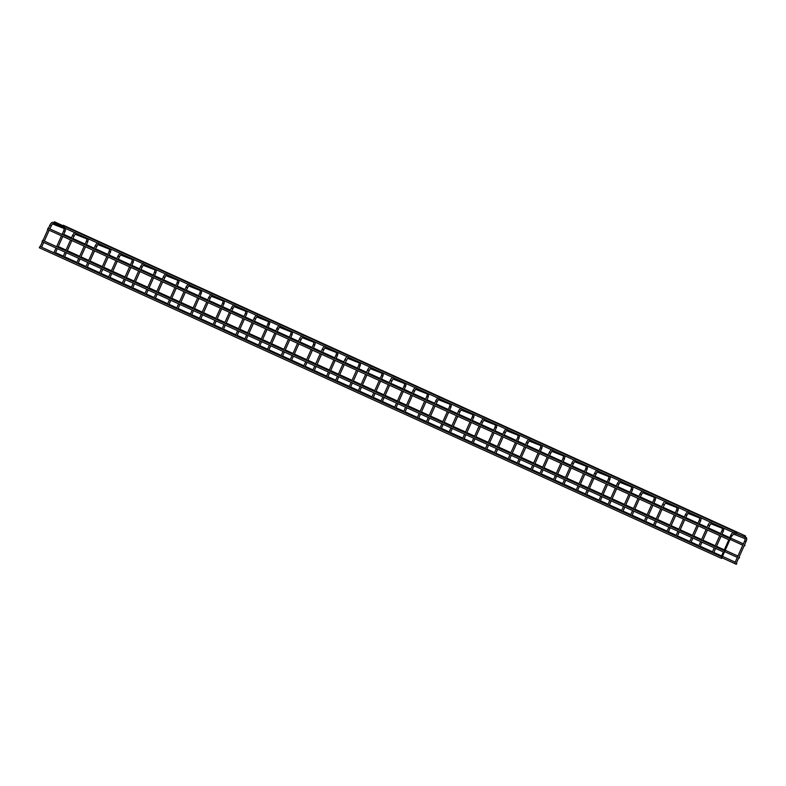 <?xml version="1.0" encoding="UTF-8"?>
<svg xmlns="http://www.w3.org/2000/svg" width="786" height="786" viewBox="0 0 786 786"><rect width="100%" height="100%" fill="white"/><g stroke="black" fill="none" stroke-linecap="round" stroke-linejoin="round"><path stroke-width="1.18" d="M731.727 535.679L721.568 558.453M746.091 541.377L735.912 564.122L734.576 563.523L744.745 540.778L746.091 541.377C747.005 539.078 746.946 537.752 745.894 537.388L745.236 537.133M730.253 539.569L729.703 540.149L730.253 539.569M729.703 540.149L47.484 229.443L48.093 228.107L730.312 538.803M724.79 551.772L724.24 552.342L724.79 551.772M724.24 552.342L42.031 241.646L42.641 240.31L724.849 551.006M722.069 557.873L722.118 557.107L721.509 558.443L722.069 557.873M721.509 558.443L39.3 247.747L39.909 246.411L722.118 557.107M736.511 533.203L735.961 533.773L736.511 533.203M53.664 222.821L54.352 221.74L736.57 532.436M745.472 536.73L744.922 537.31L745.472 536.73M62.88 225.621L63.322 225.268L745.531 535.964M745.01 545.396L744.46 545.965L745.01 545.396M736.826 563.69L736.276 564.26L736.826 563.69M739.557 557.588L739.007 558.168L739.557 557.588M50.756 225.553L49.842 225.16L48.447 228.274M52.505 223.931A0.737 0.688 -68.5 0 0 52.917 222.526C52.092 221.976 51.061 222.851 49.842 225.16M64.364 228.618A0.737 0.688 -68.5 0 0 65.248 228.313M62.065 234.474L63.784 230.652L65.12 231.251L65.729 228.53M73.462 235.888L72.538 235.495L71.143 238.61M87.059 238.954A0.737 0.688 -68.5 0 0 87.089 238.964L75.191 234.277A0.737 0.688 -68.5 0 0 75.623 232.862C74.788 232.312 73.766 233.196 72.538 235.495M87.089 238.964A0.737 0.688 -68.5 0 0 87.944 238.649M84.77 244.81L86.48 240.988L87.826 241.587L88.425 238.865M96.157 246.224L95.244 245.831L93.848 248.946M109.755 249.29A0.737 0.688 -68.5 0 0 109.785 249.309L97.886 244.613A0.737 0.688 -68.5 0 0 98.319 243.198C97.484 242.658 96.462 243.532 95.244 245.831M109.785 249.309A0.737 0.688 -68.5 0 0 110.639 248.985M107.466 255.145L109.175 251.324L110.521 251.923L111.131 249.211M118.853 256.56L117.939 256.167L116.544 259.282M132.461 259.626A0.737 0.688 -68.5 0 0 132.49 259.645L120.592 254.949A0.737 0.688 -68.5 0 0 121.015 253.544C120.189 252.994 119.158 253.868 117.939 256.167M132.49 259.645A0.737 0.688 -68.5 0 0 133.335 259.321M130.162 265.481L131.881 261.659L133.217 262.259L133.826 259.547M141.559 266.906L140.635 266.503L139.24 269.618M155.156 269.971A0.737 0.688 -68.5 0 0 155.186 269.981L143.288 265.295A0.737 0.688 -68.5 0 0 143.71 263.88C142.885 263.33 141.863 264.204 140.635 266.503M155.186 269.981A0.737 0.688 -68.5 0 0 156.041 269.657M152.867 275.827L154.577 271.995L155.913 272.595L156.522 269.883M164.254 277.242L163.341 276.839L161.945 279.954M177.852 280.307A0.737 0.688 -68.5 0 0 177.882 280.317L165.984 275.631A0.737 0.688 -68.5 0 0 166.416 274.216C165.581 273.666 164.559 274.54 163.341 276.839M177.882 280.317A0.737 0.688 -68.5 0 0 178.736 280.003M175.563 286.163L177.272 282.331L178.619 282.94L179.228 280.219M186.95 287.578L186.036 287.185L184.641 290.299M200.558 290.643A0.737 0.688 -68.5 0 0 200.587 290.653L188.679 285.966A0.737 0.688 -68.5 0 0 189.112 284.552C188.286 284.001 187.255 284.876 186.036 287.185M200.587 290.653A0.737 0.688 -68.5 0 0 201.432 290.339M198.259 296.499L199.968 292.677L201.314 293.276L201.923 290.555M209.656 297.914L208.732 297.521L207.337 300.635M211.395 296.293A0.737 0.688 -68.5 0 0 211.807 294.888C210.982 294.347 209.96 295.222 208.732 297.521M211.385 296.302L223.283 300.989A0.737 0.688 -68.5 0 0 224.138 300.674M220.964 306.835L222.674 303.013L224.01 303.612L224.619 300.9M232.351 308.25L231.438 307.857L230.043 310.971M245.949 311.315A0.737 0.688 -68.5 0 0 245.979 311.335L234.081 306.638A0.737 0.688 -68.5 0 0 234.513 305.233C233.678 304.683 232.656 305.558 231.438 307.857M245.979 311.335A0.737 0.688 -68.5 0 0 246.833 311.01M243.66 317.171L245.37 313.349L246.716 313.948L247.325 311.236M255.047 318.595L254.133 318.192L252.738 321.307M256.668 316.935L254.075 321.916M269.529 321.346A0.737 0.688 -68.5 0 1 268.684 321.671A0.737 0.688 -68.5 0 0 268.684 321.671L256.776 316.974A0.737 0.688 -68.5 0 0 257.209 315.569C256.383 315.019 255.352 315.893 254.133 318.192M266.356 327.516L268.065 323.685L269.411 324.284L270.02 321.572M277.753 328.931L276.829 328.528L275.434 331.643M292.235 331.682A0.737 0.688 -68.5 0 1 291.38 332.006A0.737 0.688 -68.5 0 0 291.38 332.006L279.482 327.32A0.737 0.688 -68.5 0 0 279.904 325.905C279.079 325.355 278.057 326.229 276.829 328.528M289.061 337.852L290.771 334.021L292.107 334.63L292.716 331.908M300.449 339.267L299.525 338.864L298.14 341.989M299.476 342.598L302.227 337.626A0.737 0.688 -68.5 0 0 302.61 336.241C301.775 335.691 300.753 336.565 299.525 338.864M302.178 337.656L314.076 342.342A0.737 0.688 -68.5 0 0 314.931 342.028M311.757 348.188L313.467 344.366L314.813 344.966L315.422 342.244M323.144 349.603L322.231 349.21L320.835 352.325M324.893 347.982A0.737 0.688 -68.5 0 0 325.306 346.577C324.48 346.027 323.449 346.911 322.231 349.21M336.742 352.668A0.737 0.688 -68.5 0 0 337.626 352.364M334.453 358.524L336.162 354.702L337.508 355.301L338.118 352.58M345.84 359.939L344.926 359.546L343.531 362.66M344.867 363.27L347.628 358.308A0.737 0.688 -68.5 0 0 348.002 356.913C347.176 356.372 346.145 357.247 344.926 359.546M359.448 363.004A0.737 0.688 -68.5 0 0 360.332 362.7M357.149 368.86L358.868 365.038L360.204 365.637L360.813 362.926M368.546 370.275L367.622 369.882L366.237 372.996M367.573 373.605L370.324 368.644A0.737 0.688 -68.5 0 0 370.707 367.259C369.872 366.708 368.85 367.583 367.622 369.882M382.143 373.34A0.737 0.688 -68.5 0 0 383.028 373.036M379.854 379.196L381.564 375.374L382.91 375.973L383.509 373.262M391.241 380.62L390.328 380.218L388.932 383.332M390.269 383.941L393.02 378.98A0.737 0.688 -68.5 0 0 393.403 377.594C392.578 377.044 391.546 377.919 390.328 380.218M404.839 383.686A0.737 0.688 -68.5 0 0 405.723 383.372M402.55 389.542L404.259 385.71L405.605 386.309L406.215 383.597M413.937 390.956L413.023 390.554L411.628 393.668M415.686 389.335A0.737 0.688 -68.5 0 0 416.099 387.93C415.273 387.38 414.242 388.255 413.023 390.554M427.545 394.022A0.737 0.688 -68.5 0 0 428.429 393.717M425.246 399.877L426.965 396.046L428.301 396.655L428.91 393.933M436.643 401.292L435.719 400.899L434.324 404.014M450.24 404.358A0.737 0.688 -68.5 0 0 450.27 404.368L438.372 399.681A0.737 0.688 -68.5 0 0 438.804 398.266C437.969 397.716 436.947 398.59 435.719 400.899M450.27 404.368A0.737 0.688 -68.5 0 0 451.125 404.053M447.951 410.213L449.661 406.391L450.997 406.991L451.606 404.269M459.338 411.628L458.425 411.235L457.03 414.35M472.936 414.694A0.737 0.688 -68.5 0 0 472.966 414.703L461.068 410.017A0.737 0.688 -68.5 0 0 461.5 408.602C460.665 408.062 459.643 408.936 458.425 411.235M472.966 414.703A0.737 0.688 -68.5 0 0 473.82 414.389M470.647 420.549L472.357 416.727L473.703 417.327L474.312 414.615M482.034 421.964L481.12 421.571L479.725 424.686M495.642 425.03A0.737 0.688 -68.5 0 0 495.671 425.049L483.773 420.353A0.737 0.688 -68.5 0 0 484.196 418.948C483.37 418.398 482.339 419.272 481.12 421.571M495.671 425.049A0.737 0.688 -68.5 0 0 496.516 424.725M493.343 430.885L495.062 427.063L496.398 427.663L497.007 424.951M504.74 432.31L503.816 431.907L502.421 435.022M518.338 435.365A0.737 0.688 -68.5 0 0 518.367 435.385L506.469 430.689A0.737 0.688 -68.5 0 0 506.891 429.284C506.066 428.734 505.044 429.608 503.816 431.907M518.367 435.385A0.737 0.688 -68.5 0 0 519.222 435.061M516.048 441.231L517.758 437.399L519.094 437.999L519.703 435.287M527.435 442.646L526.522 442.243L525.127 445.357M541.033 445.711A0.737 0.688 -68.5 0 0 541.063 445.721L529.165 441.034A0.737 0.688 -68.5 0 0 529.597 439.62C528.762 439.069 527.74 439.944 526.522 442.243M541.063 445.721A0.737 0.688 -68.5 0 0 541.918 445.397M538.744 451.567L540.454 447.735L541.8 448.334L542.409 445.623M550.131 452.982L549.217 452.579L547.822 455.703M563.739 456.047A0.737 0.688 -68.5 0 0 563.768 456.057L551.86 451.37A0.737 0.688 -68.5 0 0 552.293 449.956C551.467 449.405 550.436 450.28 549.217 452.579M563.768 456.057A0.737 0.688 -68.5 0 0 564.613 455.742M561.44 461.903L563.149 458.081L564.495 458.68L565.105 455.959M572.837 463.318L571.913 462.925L570.518 466.039M574.576 461.696A0.737 0.688 -68.5 0 0 574.988 460.291C574.163 459.741 573.141 460.625 571.913 462.925M574.566 461.706L586.464 466.393A0.737 0.688 -68.5 0 0 587.319 466.078M584.145 472.239L585.855 468.417L587.191 469.016L587.8 466.295M595.533 473.653L594.619 473.26L593.224 476.375M610.015 476.414A0.737 0.688 -68.5 0 1 609.16 476.729A0.737 0.688 -68.5 0 0 609.16 476.729L597.262 472.042A0.737 0.688 -68.5 0 0 597.694 470.627C596.859 470.087 595.837 470.961 594.619 473.26M606.841 482.575L608.551 478.753L609.897 479.352L610.506 476.64M618.228 483.989L617.315 483.596L615.919 486.711M619.849 482.339L617.256 487.32M632.71 486.75A0.737 0.688 -68.5 0 1 631.865 487.074A0.737 0.688 -68.5 0 0 631.865 487.074L619.957 482.378A0.737 0.688 -68.5 0 0 620.39 480.973C619.565 480.423 618.533 481.297 617.315 483.596M629.537 492.91L631.246 489.089L632.592 489.688L633.202 486.976M640.934 494.335L640.01 493.932L638.615 497.047M655.416 497.086A0.737 0.688 -68.5 0 1 654.561 497.41A0.737 0.688 -68.5 0 0 654.561 497.41L642.663 492.714A0.737 0.688 -68.5 0 0 643.086 491.309C642.26 490.759 641.238 491.633 640.01 493.932M652.242 503.256L653.952 499.424L655.288 500.024L655.897 497.312M663.63 504.671L662.706 504.268L661.321 507.383M662.657 507.992L665.408 503.03A0.737 0.688 -68.5 0 0 665.791 501.645C664.956 501.095 663.934 501.969 662.706 504.268M665.359 503.06L677.257 507.746A0.737 0.688 -68.5 0 0 678.112 507.432M674.938 513.592L676.648 509.76L677.994 510.369L678.603 507.648M686.325 515.007L685.412 514.614L684.017 517.728M688.074 513.386A0.737 0.688 -68.5 0 0 688.487 511.981C687.662 511.431 686.63 512.305 685.412 514.614M699.923 518.072A0.737 0.688 -68.5 0 0 700.807 517.768M697.634 523.928L699.343 520.106L700.69 520.705L701.299 517.984M709.021 525.343L708.107 524.95L706.712 528.064M708.048 528.673L710.809 523.712A0.737 0.688 -68.5 0 0 711.183 522.317C710.357 521.776 709.326 522.651 708.107 524.95M722.629 528.408A0.737 0.688 -68.5 0 0 723.513 528.104M720.33 534.264L722.049 530.442L723.385 531.041L723.994 528.32M730.803 535.286C732.031 532.987 733.053 532.112 733.888 532.662A0.737 0.688 -68.5 0 1 733.476 534.058L732.149 535.885L730.803 535.286L729.418 538.4M745.325 538.744A0.737 0.688 -68.5 0 0 746.248 538.361A0.737 0.688 -68.5 0 0 745.894 537.388M47.848 229.61L42.994 240.467M42.395 241.813L40.263 246.568M52.377 223.892L49.783 228.883M49.184 230.219L44.33 241.076M43.731 242.422L41.599 247.177M64.933 227.262L52.917 222.526M64.393 228.628L52.495 223.941M63.784 230.652L64.236 228.51M55.217 253.387L57.349 248.622M57.948 247.285L62.811 236.429M63.411 235.083L65.12 231.251M53.88 252.768L56.012 248.012M56.612 246.676L61.465 235.82M70.543 239.946L65.69 250.803M65.091 252.149L62.959 256.904M75.083 234.238L72.489 239.219M71.89 240.555L67.026 251.422M66.427 252.758L64.305 257.513M86.48 240.988L86.932 238.846M77.922 263.723L80.044 258.958M80.644 257.621L85.507 246.765M86.106 245.419L87.826 241.587M76.586 263.114L78.708 258.348M79.307 257.012L84.171 246.156M93.249 250.292L88.386 261.149M87.786 262.485L85.664 267.25M97.778 244.574L95.185 249.555M94.585 250.901L89.732 261.758M89.123 263.094L87 267.859M109.175 251.324L109.637 249.182M100.618 274.059L102.75 269.303M103.349 267.957L108.203 257.101M108.802 255.755L110.521 251.923M99.282 273.449L101.404 268.694M102.013 267.348L106.867 256.491M115.945 260.628L111.091 271.484M110.492 272.821L108.36 277.586M120.474 254.91L117.88 259.891M117.281 261.237L112.427 272.094M111.828 273.43L109.696 278.195M131.881 261.659L132.333 259.518M123.314 284.394L125.446 279.639M126.045 278.293L130.898 267.437M131.508 266.09L133.217 262.259M121.977 283.785L124.109 279.03M124.709 277.684L129.562 266.827M138.641 270.964L133.787 281.82M133.188 283.166L131.056 287.922M143.18 265.246L140.586 270.227M139.987 271.573L135.123 282.429M134.524 283.775L132.392 288.531M154.577 271.995L155.029 269.853M146.019 294.73L148.141 289.975M148.741 288.629L153.604 277.772M154.203 276.436L155.913 272.595M144.683 294.121L146.805 289.366M147.404 288.02L152.268 277.163M161.346 281.3L156.483 292.156M155.883 293.502L153.761 298.258M165.875 275.581L163.282 280.573M162.682 281.909L157.819 292.765M157.22 294.111L155.097 298.867M177.272 282.331L177.734 280.189M168.715 305.066L170.847 300.311M171.446 298.975L176.3 288.108M176.899 286.772L178.619 282.94M167.379 304.457L169.501 299.702M170.11 298.366L174.964 287.499M184.042 291.635L179.188 302.492M178.579 303.838L176.457 308.593M188.571 285.917L185.977 290.908M185.378 292.245L180.525 303.101M179.925 304.447L177.793 309.203M199.968 292.677L200.43 290.535M191.411 315.412L193.543 310.647M194.142 309.311L198.996 298.454M199.595 297.108L201.314 293.276M190.074 314.803L192.206 310.038M192.806 308.702L197.659 297.845M206.738 301.971L201.884 312.838M201.285 314.174L199.153 318.929M211.277 296.263L208.683 301.244M208.074 302.581L203.22 313.447M202.621 314.783L200.489 319.538M222.674 303.013L223.126 300.871M214.116 325.748L216.238 320.993M216.838 319.647L221.701 308.79M222.3 307.444L224.01 303.612M212.77 325.139L214.902 320.383M215.502 319.037L220.365 308.181M229.443 312.317L224.58 323.174M223.981 324.51L221.858 329.275M233.973 306.599L231.379 311.58M230.779 312.926L225.916 323.783M225.317 325.119L223.195 329.884M245.37 313.349L245.831 311.207M236.812 336.084L238.944 331.328M239.543 329.982L244.397 319.126M244.996 317.78L246.716 313.948M235.476 335.475L237.598 330.719M238.197 329.373L243.061 318.517M252.139 322.653L247.285 333.51M246.676 334.856L244.554 339.611M253.475 323.262L248.622 334.119M248.022 335.465L245.89 340.22M268.065 323.685L268.527 321.543M259.508 346.42L261.64 341.664M262.239 340.318L267.093 329.462M267.692 328.126L269.411 324.284M258.172 345.811L260.304 341.055M260.903 339.709L265.756 328.853M274.835 332.989L269.981 343.846M269.382 345.192L267.25 349.947M279.364 327.271L276.78 332.252M276.171 333.598L271.317 344.455M270.718 345.801L268.586 350.556M290.771 334.021L291.223 331.879M282.213 356.756L284.335 352M284.935 350.654L289.798 339.798M290.398 338.461L292.107 334.63M280.867 356.146L282.999 351.391M283.599 350.045L288.452 339.188M297.54 343.325L292.677 354.181M292.078 355.527L289.946 360.283M298.877 343.934L294.013 354.791M293.414 356.137L291.292 360.892M313.467 344.366L313.919 342.215M304.909 367.101L307.031 362.336M307.64 361L312.494 350.143M313.093 348.797L314.813 344.966M303.573 366.482L305.695 361.727M306.294 360.391L311.158 349.534M320.236 353.661L315.373 364.517M314.773 365.863L312.651 370.619M324.765 347.952L322.172 352.934M321.572 354.27L316.719 365.126M316.119 366.473L313.987 371.228M336.781 352.678L324.873 347.992M336.162 354.702L336.624 352.56M327.605 377.437L329.737 372.672M330.336 371.336L335.19 360.479M335.789 359.133L337.508 355.301M326.269 376.828L328.401 372.063M329 370.727L333.853 359.87M342.932 364.006L338.078 374.863M337.479 376.199L335.347 380.964M344.268 364.616L339.414 375.472M338.815 376.808L336.683 381.574M359.477 363.014L347.579 358.328M358.868 365.038L359.32 362.896M350.31 387.773L352.433 383.018M353.032 381.672L357.895 370.815M358.495 369.469L360.204 365.637M348.964 387.164L351.096 382.409M351.696 381.063L356.549 370.206M365.628 374.342L360.774 385.199M360.175 386.535L358.043 391.3M366.974 374.951L362.11 385.808M361.511 387.144L359.389 391.909M382.173 373.36L370.275 368.663M381.564 375.374L382.016 373.232M373.006 398.109L375.128 393.354M375.737 392.008L380.591 381.151M381.19 379.805L382.91 375.973M371.67 397.5L373.792 392.745M374.391 391.399L379.255 380.542M388.333 384.678L383.47 395.535M382.87 396.881L380.748 401.636M389.669 385.287L384.816 396.144M384.216 397.49L382.084 402.245M404.869 383.696L392.971 378.999M404.259 385.71L404.721 383.568M395.702 408.445L397.834 403.69M398.433 402.344L403.287 391.487M403.886 390.151L405.605 386.309M394.366 407.836L396.498 403.08M397.097 401.734L401.951 390.878M411.029 395.014L406.175 405.871M405.576 407.217L403.444 411.972M415.558 389.296L412.964 394.277M412.365 395.623L407.512 406.48M406.912 407.826L404.78 412.581M427.574 394.032L415.676 389.345M426.965 396.046L427.417 393.904M418.398 418.781L420.53 414.026M421.129 412.689L425.992 401.823M426.592 400.487L428.301 396.655M417.061 418.172L419.193 413.416M419.793 412.08L424.646 401.214M433.725 405.35L428.871 416.207M428.272 417.553L426.14 422.308M438.264 399.632L435.67 404.623M435.071 405.959L430.207 416.816M429.608 418.162L427.486 422.917M449.661 406.391L450.113 404.25M441.103 429.127L443.225 424.361M443.825 423.025L448.688 412.169M449.287 410.823L450.997 406.991M439.767 428.517L441.889 423.752M442.489 422.416L447.352 411.559M456.43 415.686L451.567 426.552M450.968 427.889L448.845 432.644M460.96 409.978L458.366 414.959M457.766 416.295L452.913 427.162M452.304 428.498L450.182 433.253M472.357 416.727L472.818 414.586M463.799 439.462L465.931 434.707M466.53 433.361L471.384 422.504M471.983 421.158L473.703 417.327M462.463 438.853L464.585 434.088M465.194 432.752L470.048 421.895M479.126 426.032L474.272 436.888M473.673 438.224L471.541 442.99M483.655 420.314L481.061 425.295M480.462 426.641L475.609 437.497M475.009 438.834L472.877 443.599M495.062 427.063L495.514 424.921M486.495 449.798L488.627 445.043M489.226 443.697L494.08 432.84M494.689 431.494L496.398 427.663M485.159 449.189L487.291 444.434M487.89 443.088L492.743 432.231M501.822 436.368L496.968 447.224M496.369 448.57L494.237 453.325M506.361 430.649L503.767 435.631M503.168 436.977L498.304 447.833M497.705 449.179L495.573 453.935M517.758 437.399L518.21 435.257M509.2 460.134L511.322 455.379M511.922 454.033L516.785 443.176M517.385 441.84L519.094 437.999M507.854 459.525L509.986 454.77M510.586 453.424L515.449 442.567M524.527 446.703L519.664 457.56M519.065 458.906L516.942 463.661M529.057 440.985L526.463 445.967M525.863 447.313L521 458.169M520.401 459.515L518.279 464.271M540.454 447.735L540.915 445.593M531.896 470.47L534.028 465.715M534.627 464.369L539.481 453.512M540.08 452.176L541.8 448.334M530.56 469.861L532.682 465.106M533.291 463.76L538.145 452.903M547.223 457.039L542.369 467.896M541.76 469.242L539.638 473.997M551.752 451.321L549.159 456.312M548.559 457.649L543.706 468.505M543.106 469.851L540.974 474.606M563.149 458.081L563.611 455.929M554.592 480.806L556.724 476.051M557.323 474.715L562.177 463.858M562.776 462.512L564.495 458.68M553.256 480.197L555.388 475.442M555.987 474.105L560.84 463.239M569.919 467.375L565.065 478.232M564.466 479.578L562.334 484.333M574.458 461.667L571.864 466.648M571.255 467.984L566.401 478.841M565.802 480.187L563.67 484.942M585.855 468.417L586.307 466.275M577.297 491.152L579.42 486.387M580.019 485.05L584.882 474.194M585.482 472.848L587.191 469.016M575.951 490.543L578.083 485.777M578.683 484.441L583.536 473.585M592.624 477.721L587.761 488.578M587.162 489.914L585.03 494.669M597.154 472.003L594.56 476.984M593.961 478.33L589.097 489.187M588.498 490.523L586.376 495.288M608.551 478.753L609.012 476.611M599.993 501.488L602.125 496.732M602.724 495.386L607.578 484.53M608.177 483.184L609.897 479.352M598.657 500.879L600.779 496.123M601.378 494.777L606.242 483.921M615.32 488.057L610.467 498.914M609.857 500.25L607.735 505.015M616.656 488.666L611.803 499.523M611.203 500.859L609.071 505.624M631.246 489.089L631.708 486.947M622.689 511.824L624.821 507.068M625.42 505.722L630.274 494.866M630.873 493.52L632.592 489.688M621.353 511.214L623.485 506.459M624.084 505.113L628.938 494.256M638.016 498.393L633.162 509.249M632.563 510.595L630.431 515.351M642.545 492.675L639.951 497.656M639.352 499.002L634.499 509.859M633.899 511.205L631.767 515.96M653.952 499.424L654.404 497.283M645.394 522.159L647.517 517.404M648.116 516.058L652.979 505.202M653.579 503.865L655.288 500.024M644.048 521.55L646.18 516.795M646.78 515.449L651.633 504.592M660.712 508.729L655.858 519.585M655.259 520.931L653.127 525.687M662.058 509.338L657.194 520.194M656.595 521.54L654.473 526.296M676.648 509.76L677.1 507.618M668.09 532.495L670.212 527.74M670.822 526.404L675.675 515.537M676.274 514.201L677.994 510.369M666.754 531.886L668.876 527.131M669.476 525.795L674.339 514.928M683.417 519.065L678.554 529.921M677.954 531.267L675.832 536.023M687.947 513.346L685.353 518.338M684.753 519.674L679.9 530.53M679.301 531.876L677.168 536.632M699.962 518.082L688.055 513.396M699.343 520.106L699.805 517.964M690.786 542.841L692.918 538.076M693.517 536.74L698.371 525.883M698.97 524.537L700.69 520.705M689.45 542.232L691.582 537.467M692.181 536.131L697.035 525.274M706.113 529.4L701.259 540.267M700.66 541.603L698.528 546.358M707.449 530.01L702.596 540.876M701.996 542.212L699.864 546.968M722.658 528.418L710.76 523.731M722.049 530.442L722.501 528.3M713.492 553.177L715.614 548.422M716.213 547.076L721.076 536.219M721.676 534.873L723.385 531.041M712.145 552.568L714.278 547.803M714.877 546.467L719.73 535.61M728.809 539.746L723.955 550.603M723.356 551.939L721.224 556.704M744.843 536.976L736.266 533.596M735.883 533.448L733.888 532.662M745.354 538.764L733.456 534.067M744.745 540.778L745.197 538.636M53.743 223.077L75.083 232.794M75.967 233.196L97.778 243.129M98.672 243.532L120.484 253.465M121.368 253.868L143.18 263.801M144.064 264.204L165.875 274.147M166.77 274.55L188.581 284.483M189.465 284.886L211.277 294.819M212.161 295.222L233.973 305.155M234.857 305.558L256.678 315.491M257.562 315.893L279.374 325.826M280.258 326.239L302.07 336.172M302.954 336.575L324.775 346.508M325.659 346.911L347.471 356.844M348.355 357.247L370.167 367.18M371.051 367.583L392.872 377.516M393.757 377.919L415.568 387.862M416.452 388.264L438.264 398.197M439.148 398.6L460.96 408.533M461.854 408.936L483.665 418.869M484.549 419.272L506.361 429.205M507.245 429.608L529.057 439.541M529.951 439.954L551.762 449.887M552.646 450.29L574.458 460.223M575.342 460.625L597.154 470.559M598.038 470.961L619.859 480.894M620.743 481.297L642.555 491.23M643.439 491.633L665.251 501.576M666.135 501.979L687.956 511.912M688.841 512.315L710.652 522.248M711.536 522.651L733.348 532.584M736.394 533.419L740.068 535.099M730.489 539.599L742.77 545.189M63.745 234.326L71.487 237.853M72.823 238.463L85.104 244.063M86.44 244.672L94.182 248.189M95.519 248.798L107.8 254.399M109.136 255.008L116.878 258.535M118.224 259.144L130.505 264.735M131.842 265.344L139.584 268.871M140.92 269.48L153.201 275.071M154.537 275.68L162.28 279.207M163.616 279.816L175.897 285.406M177.233 286.016L184.975 289.543M186.311 290.152L198.603 295.742M199.939 296.351L207.681 299.879M209.017 300.488L221.298 306.088M222.635 306.697L230.377 310.215M231.713 310.834L243.994 316.424M245.33 317.033L253.072 320.56M254.409 321.169L266.69 326.76M268.036 327.369L275.778 330.896M277.114 331.505L289.395 337.096M290.732 337.705L298.474 341.232M299.81 341.841L312.091 347.432M313.427 348.041L321.169 351.568M322.506 352.177L334.787 357.777M336.133 358.387L343.865 361.904M345.211 362.513L357.492 368.113M358.829 368.722L366.571 372.25M367.907 372.859L380.188 378.449M381.524 379.058L389.267 382.585M390.603 383.195L402.884 388.785M404.23 389.394L411.962 392.921M413.308 393.531L425.59 399.121M426.926 399.73L434.668 403.257M436.004 403.866L448.285 409.457M449.621 410.066L457.364 413.593M458.7 414.202L470.981 419.803M472.317 420.412L480.059 423.929M481.405 424.548L493.687 430.139M495.023 430.748L502.765 434.275M504.101 434.884L516.382 440.474M517.719 441.084L525.461 444.611M526.797 445.22L539.078 450.81M540.414 451.419L548.156 454.947M549.493 455.556L561.784 461.146M563.12 461.755L570.862 465.283M572.198 465.892L584.479 471.492M585.816 472.101L593.558 475.618M594.894 476.228L607.175 481.828M608.511 482.437L616.253 485.964M617.59 486.573L629.871 492.164M631.217 492.773L638.959 496.3M640.295 496.909L652.577 502.5M653.913 503.109L661.655 506.636M662.991 507.245L675.272 512.836M676.608 513.445L684.351 516.972M685.687 517.581L697.968 523.171M699.314 523.781L707.046 527.308M708.392 527.917L720.674 533.517M722.01 534.126L729.752 537.644M731.088 538.253L743.369 543.853M722.305 557.903L734.586 563.493M55.56 252.63L63.302 256.157M64.639 256.767L76.92 262.357M78.256 262.966L85.998 266.493M87.334 267.102L99.616 272.693M100.952 273.302L108.694 276.829M110.03 277.438L122.311 283.039M123.657 283.648L131.39 287.165M132.736 287.774L145.017 293.375M146.353 293.984L154.095 297.511M155.431 298.12L167.713 303.71M169.049 304.32L176.791 307.847M178.127 308.456L190.409 314.046M191.755 314.655L199.487 318.183M200.833 318.792L213.114 324.382M214.45 324.991L222.192 328.519M223.529 329.128L235.81 334.718M237.146 335.327L244.888 338.854M246.224 339.464L258.506 345.064M259.842 345.673L267.584 349.19M268.93 349.799L281.211 355.4M282.547 356.009L290.289 359.536M291.626 360.145L303.907 365.736M305.243 366.345L312.985 369.872M314.321 370.481L326.603 376.072M327.939 376.681L335.681 380.208M337.017 380.817L349.308 386.407M350.644 387.017L358.387 390.544M359.723 391.153L372.004 396.743M373.34 397.362L381.082 400.88M382.418 401.489L394.7 407.089M396.036 407.698L403.778 411.225M405.114 411.835L417.395 417.425M418.742 418.034L426.484 421.561M427.82 422.17L440.101 427.761M441.437 428.37L449.179 431.897M450.516 432.506L462.797 438.097M464.133 438.706L471.875 442.233M473.211 442.842L485.493 448.433M486.839 449.042L494.571 452.569M495.917 453.178L508.198 458.778M509.534 459.388L517.276 462.905M518.613 463.514L530.894 469.114M532.23 469.723L539.972 473.251M541.308 473.86L553.59 479.45M554.936 480.059L562.668 483.587M564.014 484.196L576.295 489.786M577.631 490.395L585.374 493.922M586.71 494.532L598.991 500.122M600.327 500.731L608.069 504.258M609.405 504.867L621.687 510.458M623.023 511.077L630.765 514.594M632.111 515.203L644.392 520.804M645.728 521.413L653.471 524.94M654.807 525.549L667.088 531.139M668.424 531.749L676.166 535.276M677.503 535.885L689.784 541.475M691.12 542.085L698.862 545.612M700.198 546.221L712.489 551.811M713.826 552.42L721.568 555.948M722.904 556.557L735.185 562.147M725.026 551.801L737.307 557.392M58.282 246.529L66.024 250.056M67.36 250.665L79.651 256.256M80.987 256.865L88.73 260.392M90.066 261.001L102.347 266.592M103.683 267.201L111.425 270.728M112.762 271.337L125.043 276.937M126.379 277.546L134.121 281.064M135.457 281.683L147.739 287.273M149.085 287.882L156.827 291.41M158.163 292.019L170.444 297.609M171.78 298.218L179.522 301.745M180.859 302.355L193.14 307.945M194.476 308.554L202.218 312.081M203.554 312.69L215.836 318.281M217.182 318.89L224.914 322.417M226.26 323.026L238.541 328.627M239.877 329.236L247.619 332.753M248.956 333.362L261.237 338.963M262.573 339.572L270.315 343.099M271.651 343.708L283.933 349.298M285.279 349.908L293.011 353.435M294.357 354.044L306.638 359.634M307.974 360.243L315.717 363.771M317.053 364.38L329.334 369.97M330.67 370.579L338.412 374.107M339.749 374.716L352.03 380.306M353.366 380.915L361.108 384.442M362.454 385.052L374.735 390.652M376.072 391.261L383.814 394.778M385.15 395.397L397.431 400.988M398.767 401.597L406.509 405.124M407.846 405.733L420.127 411.324M421.463 411.933L429.205 415.46M430.541 416.069L442.832 421.66M444.169 422.269L451.911 425.796M453.247 426.405L465.528 431.995M466.864 432.605L474.606 436.132M475.943 436.741L488.224 442.341M489.56 442.95L497.302 446.468M498.638 447.077L510.92 452.677M512.266 453.286L520.008 456.813M521.344 457.423L533.625 463.013M534.961 463.622L542.704 467.149M544.04 467.758L556.321 473.349M557.657 473.958L565.399 477.485M566.735 478.094L579.017 483.685M580.363 484.294L588.095 487.821M589.441 488.43L601.722 494.021M603.058 494.63L610.801 498.157M612.137 498.766L624.418 504.366M625.754 504.976L633.496 508.493M634.833 509.102L647.114 514.702M648.46 515.311L656.192 518.839M657.538 519.448L669.819 525.038M671.156 525.647L678.898 529.175M680.234 529.784L692.515 535.374M693.851 535.983L701.593 539.51M702.93 540.12L715.211 545.71M716.547 546.319L724.289 549.846M725.635 550.455L737.916 556.056"/></g></svg>
